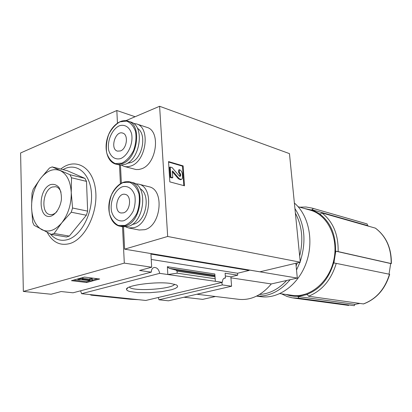 <?xml version="1.0" encoding="UTF-8"?>
<svg xmlns="http://www.w3.org/2000/svg" width="412" height="412" viewBox="0 0 412 412"><rect width="100%" height="100%" fill="white"/><g stroke="black" fill="none" stroke-linecap="round" stroke-linejoin="round"><path stroke-width="0.62" d="M300.271 262.197L167.674 236.467L124.604 249.157L259.921 271.807L300.271 262.197L289.456 153.625L159.609 106.281L125.923 120.649M167.674 236.467L159.609 106.281M183.139 165.897L184.488 185.802L169.832 181.872L168.539 161.592L183.139 165.897L182.475 166.139L183.793 185.616M365.774 223.536L312.306 208.153L367.19 223.974L366.134 223.644L367.205 223.979L367.437 225.539L368.905 226.276M391.364 263.592C391.549 248.122 386.24 236.308 375.435 228.15L321.885 212.901C333.066 221.63 338.484 234.526 338.134 251.593L391.359 263.592L390.689 263.546L389.046 274.021M359.831 303.453L354.969 304.365L354.263 305.689L298.973 298.221L292.278 297.845L287.149 296.511L281.54 293.849M389.68 274.299L336.254 263.386C331.258 279.861 322.009 290.81 308.511 296.249L363.518 303.938C376.398 299.055 385.122 289.178 389.685 274.304M312.306 208.153L306.07 207.004L299.715 207.174M338.134 251.593L335.878 251.212L335.471 253.04C336.29 235.252 330.759 222.032 318.893 213.39L320.345 214.122L321.885 212.901M313.408 208.498L311.874 209.703L313.079 210.357L304.097 208.415M286.057 294.477C290.275 296.053 294.678 296.625 299.267 296.192L297.897 296.516L298.973 298.221M308.511 296.249L307.434 294.523L305.812 294.822C319.949 289.651 329.404 278.424 334.178 261.136L333.998 263.016L336.254 263.386M279.908 293.627L292.268 295.332C309.824 298.077 329.214 282.05 333.859 259.771C338.705 237.533 327.55 214.935 310.416 210.208L310.061 210.11M313.079 210.357L318.893 213.39M305.812 294.822L299.267 296.192M335.471 253.04L334.178 261.136M146.703 127.293L146.883 127.354C161.051 130.934 156.689 164.27 141.378 168.848L138.89 169.497L135.981 169.528L124.316 166.448M124.604 249.157L123.512 226.919M121.355 183.129L120.469 165.15M148.845 186.734L149.015 186.775C164.676 189.572 161.174 225.802 144.746 229.69L139.194 230.014L128.771 227.98M135.115 116.73L116.833 110.514L117.446 123.07M119.501 165.063L120.412 183.67M122.524 226.76L124.306 263.119L23.34 291.433L51.103 294.235L61.136 291.542L73.032 292.793L151.286 272.147L139.56 270.473L151.683 267.218L124.306 263.119M151.683 267.218L150.936 254.08L249.116 270.447L249.08 270.014L297.315 278.085L271.297 283.94C261.672 295.399 250.815 300.528 238.739 299.323L196.854 294.24M295.857 263.247L297.315 278.085M23.34 291.433L20.6 152.97L116.833 110.514M158.311 297.49L158.986 299.781L168.451 300.806L231.59 286.216L222.377 284.929L221.666 282.493M158.986 299.781L222.377 284.929M231.59 286.216L230.844 276.818L237.709 275.17L237.549 273.244L249.116 270.447M80.603 290.795L81.566 293.689L145.812 300.451L222.387 282.323L215.378 281.319L214.827 273.99L167.365 266.708L169.162 268.336L175.929 270.102L177.052 271.122L177.181 273.177L167.844 274.521L159.681 273.352C158.883 269.458 157.08 267.491 154.273 267.46C152.409 267.924 151.415 269.489 151.286 272.147M223.886 278.383L225.482 277.997L224.813 277.997C223.247 278.399 222.439 279.841 222.387 282.323M225.482 277.997L225.112 273.192L237.709 275.17M151.24 259.457L237.549 273.244M177.181 273.177L215.152 278.744L215.378 281.319L167.844 274.521L167.365 266.708M170.547 283.441L176.516 284.939L177.665 286.046L177.201 287.257L175.193 288.493L171.789 289.682L161.746 291.66L149.468 292.731L137.763 292.664L129.378 291.438L127.143 290.465L126.463 289.322C125.686 285.362 156.102 281.247 170.547 283.441M81.566 293.689L159.681 273.352M215.152 278.744L215.002 276.797L177.052 271.122M215.002 276.797L214.827 273.99M138.587 299.689L130.28 299.256L91.279 295.177L89.888 294.565M84.434 277.08L99.668 278.991L86.716 282.503L71.456 280.68L84.434 277.08M230.926 277.822L271.297 283.94M215.45 296.496L202.678 299.369L183.979 297.217M60.775 169.059C75.01 157.338 92.484 166.448 95.435 189.02C98.695 211.444 85.588 238.934 69.891 243.538C60.219 246.082 52.669 242.38 47.241 232.43M86.716 282.503L86.685 281.674L90.202 280.721M92.54 280.083L97.536 278.723M92.19 279.413L92.551 280.366L92.154 278.574L89.667 278.723L89.698 279.563L92.19 279.413L92.154 278.574M92.551 280.366L90.934 280.809L80.474 279.532L79.665 279.753L77.734 279.521L77.714 278.945M77.734 279.521L80.979 278.62L80.958 278.043M80.979 278.62L82.91 278.862L82.879 278.012L81.633 277.858M82.91 278.862L82.096 279.084L89.888 280.042L89.698 279.563M89.682 279.182L82.889 278.342M73.568 280.098L86.685 281.674M225.328 275.973L230.844 276.818M133.426 123.415L136.583 123.94C150.771 127.514 146.317 161.298 130.965 165.984L128.472 166.649L126.031 166.742L124.156 166.407L121.406 165.15M120.459 150.936L117.477 151.127C109.731 149.257 115.262 130.244 122.74 133.102C128.724 134.533 126.911 148.825 120.459 150.936M137.407 128.312C147.321 133.89 142.485 158.95 130.784 162.585L127.323 163.255M130.558 121.947L130.743 122.009C144.936 125.572 140.435 159.614 125.057 164.362L120.598 165.155L115.721 164.11M120.834 158.512C115.329 160.139 110.581 156.884 108.722 150.359C106.929 141.058 111.92 129.322 119.217 125.835C124.676 124.012 129.574 127.056 131.567 133.643C133.524 143.134 128.256 155.262 120.834 158.512M135.414 183.788L138.571 184.123C154.263 186.904 150.663 223.634 134.188 227.609L128.626 227.954L125.789 226.935M123.518 212.844L121.051 212.999C112.867 211.634 117.317 192.002 125.274 194.392C131.897 195.489 130.444 211.026 123.518 212.844M140.075 188.691C150.921 194.33 146.358 221.059 134.003 224.087L132.082 224.499M132.479 182.573L132.649 182.614C148.351 185.39 144.7 222.403 128.199 226.43L122.627 226.78L120.052 226.276M123.909 220.703C118.285 221.991 113.429 218.288 111.528 211.413C109.69 201.674 114.778 189.901 122.23 186.816C127.808 185.318 132.819 188.809 134.863 195.762C135.589 200.829 135.043 205.938 133.22 211.083C130.733 215.723 127.627 218.927 123.909 220.703M335.878 251.212L390.689 263.546M297.897 296.516L354.969 304.365M311.874 209.703L367.437 225.539M63.01 169.615C75.921 161.968 89.862 172.494 91.397 192.548C93.158 212.499 81.566 235.412 68.006 239.511C61.048 241.535 55.141 239.671 50.29 233.913M52.175 166.922L67.11 170.635L84.934 178.375L86.494 181.383L87.653 211.129L86.355 215.244L69.298 236.091L66.523 236.998L51.33 234.413L54.106 233.48L61.821 222.779L71.245 212.216L72.564 208.019L71.25 192.651L71.513 177.763L69.963 174.714L52.175 166.922L49.455 168.039L40.51 178.494L33.248 189.165L32.023 193.151L31.564 207.473L32.687 222.228L34.093 225.302L51.33 234.413M86.494 181.383L71.513 177.763M84.934 178.375L69.963 174.714M69.298 236.091L54.106 233.48M86.355 215.244L71.245 212.216M87.653 211.129L72.564 208.019M40.51 178.494C34.531 186.744 31.549 196.4 31.564 207.473C32.028 218.417 35.447 225.817 41.818 229.664C48.492 232.795 55.157 230.499 61.821 222.779C68.212 214.348 71.353 204.3 71.25 192.651C70.545 181.27 66.852 173.91 60.183 170.578C53.333 168.07 46.777 170.707 40.51 178.494M50.521 184.597C37.482 189.515 38.213 220.724 51.412 216.001C56.223 213.807 60.183 207.447 61.373 199.913C61.604 194.922 60.78 190.72 58.901 187.305C56.511 184.761 53.72 183.855 50.521 184.597M174.59 284.218C172.839 289.178 132.134 291.804 129.389 287.087L129.358 287.046M172.34 171.135L172.762 177.675L170.903 177.165L170.259 167.045L172.108 167.576L179.338 176.032L180.152 176.424L180.693 175.409L180.611 174.183L179.23 172.077L179.426 169.682C181.084 170.383 182.068 171.886 182.382 174.194L182.49 177.969L182.001 179.014L181.156 179.514L179.04 178.509L172.618 171.011L172.34 171.135M170.259 167.045L169.584 167.287L170.228 177.402L172.087 177.912L172.762 177.675M180.883 179.606L180.487 179.745L178.37 178.746L172.381 171.758M179.23 172.077L178.561 172.314L178.757 169.924L179.426 169.682M178.561 172.314L179.941 174.42L180.611 174.183M179.859 176.403L179.941 174.42M170.228 177.402L170.903 177.165M168.57 162.045L182.475 166.139M61.028 192.275C59.92 189.175 58.19 187.316 55.841 186.703L52.298 187.007C42.647 190.071 40.577 213.354 49.904 214.549C52.324 214.966 54.678 213.967 56.969 211.547M259.555 294.472C269.515 293.854 278.543 289.193 286.644 280.484M296.115 265.889L297.392 262.882M299.653 256.012C303.546 240.15 302.125 225.864 295.389 213.153M256.645 296.074C269.088 296.681 280.253 291.227 290.13 279.702M296.522 270.014L299.972 262.269M300.209 261.605C306.564 241.525 304.808 223.855 294.93 208.585M256.558 296.12L260.909 296.681C278.512 299.184 298.211 285.099 306.142 263.072C314.171 241.097 308.815 215.157 294.379 203.044M391.158 263.536C391.338 248.014 386.059 236.2 375.322 228.099M363.353 303.948C376.182 299.086 384.885 289.188 389.474 274.248M214.92 275.273L169.162 268.336M214.946 275.978L175.929 270.102M117.42 123.219C121.061 120.721 124.62 120.026 128.091 121.128C142.289 124.692 137.763 158.852 122.374 163.626L118.893 164.409L115.561 164.069C112.152 163.034 109.592 160.5 107.887 156.478M121.967 163.142L115.339 163.595C111.302 161.746 108.418 158.141 106.693 152.78C105.884 146.785 106.564 140.657 108.727 134.41C111.678 128.647 115.406 124.465 119.918 121.854L126.546 121.092C130.692 122.735 133.704 126.257 135.579 131.67C136.485 137.819 135.811 144.128 133.545 150.591C130.444 156.488 126.582 160.675 121.967 163.142M118.532 185.153C122.282 182.083 126.087 181.012 129.955 181.929C145.668 184.705 141.991 221.841 125.48 225.894L119.907 226.25C116.091 225.385 113.156 222.794 111.101 218.489M125.068 225.426L118.29 225.421C114.165 223.222 111.219 219.292 109.453 213.627C108.619 207.375 109.309 201.097 111.518 194.788C114.526 189.051 118.332 184.988 122.936 182.609L129.713 182.289C133.952 184.282 137.031 188.135 138.957 193.861C139.889 200.284 139.199 206.757 136.887 213.277C133.72 219.153 129.78 223.201 125.068 225.426M172.34 171.114L172.618 171.011M178.37 178.746L179.04 178.509M180.023 175.646L180.693 175.409M348.696 305.431L293.39 298.01M224.483 278.079L224.813 277.997M153.738 267.604L154.273 267.46M136.583 123.94L146.883 127.354M115.561 164.069C107.671 161.901 103.948 149.638 107.357 138.138C110.637 126.597 120.319 118.419 128.091 121.128L130.743 122.009M138.571 184.123L149.015 186.775M119.907 226.25C111.549 224.612 106.837 212.412 109.602 200.531C112.229 188.619 121.725 179.709 129.955 181.929L132.649 182.614M310.416 210.208L298.128 206.726M127.931 287.741L126.463 289.322M180.487 179.745L181.156 179.514"/></g></svg>
